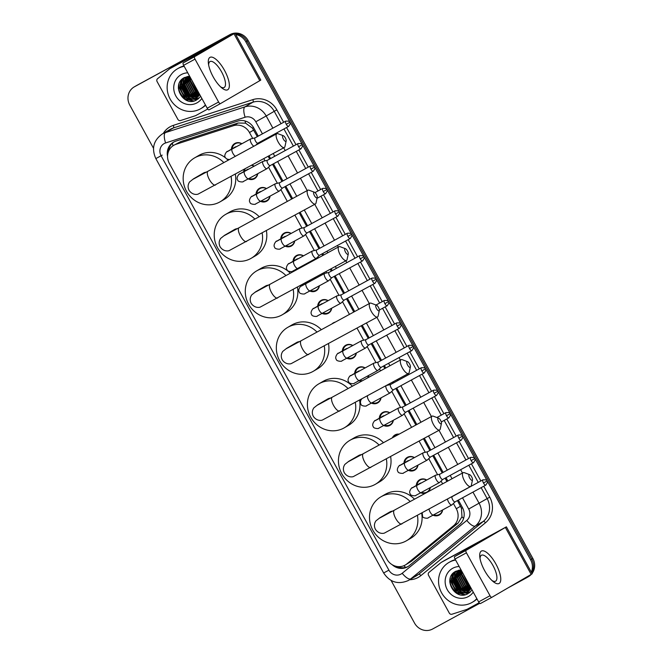 <?xml version="1.0" encoding="UTF-8"?>
<svg xmlns="http://www.w3.org/2000/svg" width="663" height="663" viewBox="0 0 663 663"><rect width="100%" height="100%" fill="white"/><g stroke="black" fill="none" stroke-linecap="round" stroke-linejoin="round"><path stroke-width="0.99" d="M442.635 509.963A7.392 6.912 59.8 0 1 439.378 514.985A7.392 6.912 59.8 0 1 439.221 515.068A7.392 6.912 59.8 0 1 433.063 515.184M416.306 485.465A7.392 6.912 59.8 0 1 419.621 479.788A7.392 6.912 59.8 0 1 419.778 479.705A7.392 6.912 59.8 0 1 426.74 480.029M430.312 487.545A7.392 6.912 59.8 0 1 428.182 491.731M403.982 463.039A7.392 6.912 59.8 0 1 407.297 457.371A7.392 6.912 59.8 0 1 407.455 457.288A7.392 6.912 59.8 0 1 414.408 457.611M417.988 465.128A7.392 6.912 59.8 0 1 414.731 470.142A7.392 6.912 59.8 0 1 414.574 470.233A7.392 6.912 59.8 0 1 408.408 470.349M392.322 437.853A7.392 6.912 59.8 0 1 394.966 434.953A7.392 6.912 59.8 0 1 395.123 434.87A7.392 6.912 59.8 0 1 399.167 434.124M379.335 418.204A7.392 6.912 59.8 0 1 382.642 412.535A7.392 6.912 59.8 0 1 382.8 412.444A7.392 6.912 59.8 0 1 389.761 412.767M393.333 420.292A7.392 6.912 59.8 0 1 390.076 425.306A7.392 6.912 59.8 0 1 389.919 425.397A7.392 6.912 59.8 0 1 383.761 425.513M381.01 397.875A7.392 6.912 59.8 0 1 377.753 402.889A7.392 6.912 59.8 0 1 377.595 402.98A7.392 6.912 59.8 0 1 371.437 403.096M354.68 373.368A7.392 6.912 59.8 0 1 357.995 367.7A7.392 6.912 59.8 0 1 358.153 367.609A7.392 6.912 59.8 0 1 365.114 367.932M368.686 375.449A7.392 6.912 59.8 0 1 368.015 377.686M342.357 350.951A7.392 6.912 59.8 0 1 345.672 345.282A7.392 6.912 59.8 0 1 345.829 345.191A7.392 6.912 59.8 0 1 352.791 345.514M356.363 353.031A7.392 6.912 59.8 0 1 353.106 358.053A7.392 6.912 59.8 0 1 352.948 358.144A7.392 6.912 59.8 0 1 346.782 358.252M332.014 323.892A7.392 6.912 59.8 0 1 333.348 322.864A7.392 6.912 59.8 0 1 333.506 322.773A7.392 6.912 59.8 0 1 335.254 322.127M317.71 306.107A7.392 6.912 59.8 0 1 321.016 300.438A7.392 6.912 59.8 0 1 321.182 300.356A7.392 6.912 59.8 0 1 328.135 300.679M331.715 308.196A7.392 6.912 59.8 0 1 328.458 313.218A7.392 6.912 59.8 0 1 328.301 313.301A7.392 6.912 59.8 0 1 322.135 313.417M314.809 277.731A7.392 6.912 59.8 0 1 315.812 278.261M319.392 285.778A7.392 6.912 59.8 0 1 316.127 290.792A7.392 6.912 59.8 0 1 315.969 290.883A7.392 6.912 59.8 0 1 309.812 290.999M293.054 261.272A7.392 6.912 59.8 0 1 296.369 255.603A7.392 6.912 59.8 0 1 296.527 255.52A7.392 6.912 59.8 0 1 303.488 255.843M307.06 263.36A7.392 6.912 59.8 0 1 306.919 264.147M280.731 238.854A7.392 6.912 59.8 0 1 284.046 233.185A7.392 6.912 59.8 0 1 284.203 233.094A7.392 6.912 59.8 0 1 291.165 233.417M294.737 240.942A7.392 6.912 59.8 0 1 291.48 245.956A7.392 6.912 59.8 0 1 291.322 246.048A7.392 6.912 59.8 0 1 285.165 246.164M256.084 194.019A7.392 6.912 59.8 0 1 259.399 188.35A7.392 6.912 59.8 0 1 259.556 188.259A7.392 6.912 59.8 0 1 266.518 188.582M270.09 196.099A7.392 6.912 59.8 0 1 266.833 201.121A7.392 6.912 59.8 0 1 266.675 201.212A7.392 6.912 59.8 0 1 260.509 201.32M251.857 165.203A7.392 6.912 59.8 0 1 254.186 166.164M257.766 173.681A7.392 6.912 59.8 0 1 254.509 178.703A7.392 6.912 59.8 0 1 254.352 178.795A7.392 6.912 59.8 0 1 248.186 178.902M231.437 149.183A7.392 6.912 59.8 0 1 234.743 143.515A7.392 6.912 59.8 0 1 234.901 143.423A7.392 6.912 59.8 0 1 241.862 143.747M257.327 136.628L252.454 128.133L245.583 123.169L238.083 123.02L180.742 141.584L173.781 145.305A13.857 12.962 -120.2 0 0 169.372 163.488L386.943 559.24A13.857 12.962 -120.2 0 0 405.292 565.009A13.857 12.962 -120.2 0 0 406.867 563.915L453.459 525.809A13.857 12.962 -120.2 0 0 456.293 508.728L453.401 503.474M252.719 138.443L249.47 132.525A13.857 12.962 -120.2 0 0 233.492 125.697L176.151 144.252A13.857 12.962 -120.2 0 0 174.079 145.139A13.857 12.962 -120.2 0 0 173.781 145.305M405.292 565.009L411.45 561.246L458.042 523.14L461.97 516.775L461.473 508.347L457.42 500.59M446.928 481.512L445.088 478.172M442.196 472.91L432.765 455.754M429.873 450.492L423.433 438.782M415.867 425.016L408.118 410.919M405.226 405.657L395.794 388.501M392.902 383.239L392.38 382.286M384.813 368.529L383.471 366.075M380.579 360.821L371.139 343.658M368.247 338.395L361.318 325.798M353.76 312.033L346.492 298.822M343.6 293.56L334.169 276.405M331.276 271.142L330.265 269.302M322.699 255.545L321.845 253.987M318.953 248.724L309.522 231.569M306.629 226.307L299.212 212.815M291.645 199.049L284.866 186.726M281.974 181.471L272.543 164.308M269.65 159.045L268.15 156.319M260.584 142.562L260.219 141.89M442.619 483.857L441.077 481.056M437.597 474.716L428.754 458.639M425.273 452.299L419.124 441.127M411.566 427.37L404.107 413.803M400.618 407.463L391.775 391.377M380.504 370.874L379.451 368.959M375.971 362.628L367.128 346.542M363.647 340.21L357.017 328.144M349.451 314.386L342.481 301.706M339 295.366L330.157 279.289M326.668 272.949L325.956 271.648M318.389 257.89L317.826 256.871M314.345 250.531L305.502 234.453M302.021 228.113L294.902 215.16M287.336 201.403L280.855 189.61M277.374 183.278L268.532 167.192M265.051 160.86L263.841 158.664M243.76 171.601A7.392 6.912 59.8 0 1 244.199 169.38M298.234 268.88A7.392 6.912 59.8 0 1 297.488 268.581M305.386 283.689A7.392 6.912 59.8 0 1 305.469 282.819M361.36 381.316A7.392 6.912 59.8 0 1 359.114 380.67M425.422 493.239A7.392 6.912 59.8 0 1 420.732 492.766M235.763 34.559A13.857 12.962 59.8 0 1 245.84 41.827L530.607 559.804L531.734 559.141A13.857 12.962 59.8 0 1 531.726 572.923A13.857 12.962 59.8 0 0 531.734 559.141L246.976 41.164L531.734 559.141L532.861 558.486A13.857 12.962 59.8 0 1 532.041 573.487M531.336 574.332A13.857 12.962 59.8 0 1 528.452 576.661L527.325 577.324A13.857 12.962 59.8 0 0 530.209 574.987A13.857 12.962 59.8 0 1 527.325 577.324A13.857 12.962 59.8 0 1 527.027 577.49M153.509 148.28L129.774 105.102A13.857 12.962 59.8 0 1 134.183 86.928A13.857 12.962 59.8 0 1 134.481 86.762L228.917 35.23A13.857 12.962 59.8 0 1 233.691 33.788A13.857 12.962 59.8 0 0 228.917 35.23L135.608 86.107L230.044 34.575A13.857 12.962 59.8 0 1 248.103 40.509L532.861 558.486M235.315 33.747A13.857 12.962 59.8 0 1 246.976 41.164A13.857 12.962 59.8 0 0 235.315 33.747M134.183 86.928L135.31 86.273A13.857 12.962 59.8 0 1 135.608 86.107A13.857 12.962 59.8 0 0 135.31 86.273L136.445 85.61A13.857 12.962 59.8 0 1 136.735 85.444L230.044 34.575M258.255 136.122L253.755 127.926A13.857 12.962 -120.2 0 0 237.777 121.097L175.836 141.144A13.857 12.962 -120.2 0 0 173.756 142.039A13.857 12.962 -120.2 0 0 173.466 142.205A13.857 12.962 -120.2 0 0 167.557 156.393M168.402 151.752A13.857 12.962 59.8 0 1 174.037 141.89M227.79 35.885A13.857 12.962 59.8 0 1 232.415 34.459M479.73 603.313L432.591 629.021A13.857 12.962 59.8 0 1 414.532 623.079L391.095 580.448M529.074 575.65A13.857 12.962 59.8 0 1 526.198 577.979A13.857 12.962 59.8 0 1 525.9 578.144L508.306 587.733M530.607 559.804A13.857 12.962 59.8 0 1 531.32 572.169M459.202 594.429A18.473 17.279 59.8 0 1 449.771 581.136M187.795 100.735A18.473 17.279 59.8 0 1 178.355 87.441M392.214 564.735A13.857 12.962 -120.2 0 0 407.646 566.774A13.857 12.962 -120.2 0 0 409.22 565.68L459.558 524.508A13.857 12.962 -120.2 0 0 462.384 507.427L458.348 500.084M447.856 481.006L446.025 477.667M443.133 472.404L433.701 455.249M430.809 449.986L424.361 438.268M416.803 424.511L409.046 410.405M406.154 405.151L396.723 387.988M393.83 382.733L393.308 381.78M385.742 368.023L384.399 365.57M381.507 360.307L372.076 343.152M369.183 337.89L362.255 325.284M354.688 311.527L347.42 298.317M344.528 293.054L335.097 275.899M332.204 270.637L331.193 268.797M323.627 255.04L322.773 253.481M319.881 248.219L310.45 231.055M307.557 225.801L300.14 212.301M292.574 198.544L285.803 186.22M282.91 180.958L273.471 163.802M270.587 158.54L269.079 155.813M261.52 142.056L261.147 141.385M408.201 566.426A13.857 12.962 59.8 0 1 396.897 566.484M213.188 76.858A18.473 6.531 -118.6 0 1 208.389 63.35A18.473 6.531 -118.6 0 1 213.121 57.507A18.473 6.531 -118.6 0 1 224.467 70.286A18.473 6.531 -118.6 0 1 229.257 86.977A18.473 6.531 -118.6 0 1 221.765 87.881A18.473 6.531 -118.6 0 1 213.188 76.858M220.506 86.77A14.777 5.221 61.4 0 0 224.152 87.499A14.777 5.221 61.4 0 0 221.591 71.902A14.777 5.221 61.4 0 0 210.005 61.551A14.777 5.221 61.4 0 0 208.646 65.015M207.751 109.03L195.734 115.586A2.312 2.163 -120.2 0 1 195.386 115.735L180.56 120.533A2.312 2.163 -120.2 0 1 177.891 119.398L157.09 81.557A2.312 2.163 -120.2 0 1 157.562 78.706L169.612 68.853A2.312 2.163 -120.2 0 1 169.927 68.645L222.843 39.821L183.228 62.894L194.607 56.687A2.312 0.812 61.4 0 0 195.013 59.123L183.634 65.33A2.312 0.812 -118.6 0 1 183.228 62.894M174.062 66.234A2.312 2.163 59.8 0 1 174.162 66.176L234.984 33.15L194.607 56.687M234.984 33.15L260.791 80.09L220.414 103.627A2.312 0.812 61.4 0 0 220.414 103.627L209.036 109.834A2.312 0.812 -118.6 0 1 209.027 109.843A2.312 0.812 -118.6 0 1 207.221 108.218L183.634 65.33M207.221 108.218L218.599 102.019L195.013 59.123M218.599 102.019A2.312 0.812 61.4 0 0 220.406 103.635L209.027 109.843M205.414 104.936A23.089 21.597 59.8 0 1 200.74 108.682A23.089 21.597 59.8 0 1 200.243 108.956A23.089 21.597 59.8 0 1 170.308 99.326A23.089 21.597 59.8 0 1 177.51 68.77A23.089 21.597 59.8 0 1 177.999 68.488A23.089 21.597 59.8 0 1 184.19 66.325M177.51 68.77L178.637 68.115A23.089 21.597 59.8 0 1 179.126 67.833A23.089 21.597 59.8 0 1 183.982 65.952M189.701 76.353L184.612 77.472C170.316 84.06 183.477 107.737 196.43 100.038L200.715 96.384M201.842 98.431A16.161 15.116 59.8 0 1 196.911 102.889A16.161 15.116 59.8 0 1 175.844 95.961A16.161 15.116 59.8 0 1 181.339 74.563A16.161 15.116 59.8 0 1 187.762 72.822M197.342 97.279L197.881 96.989M187.77 76.469L186.162 77.09C173.358 83.281 184.927 104.887 196.579 97.734L196.646 97.701M185.814 77.298C173.002 83.488 184.571 105.094 196.231 97.942L199.762 94.652M197.325 97.246L187.231 96.201L181.911 85.941L186.634 76.85M186.278 77.057L181.554 86.149L186.883 96.4L197.16 97.37M187.223 76.651L183.319 85.121L188.648 95.373L197.972 96.732M187.032 76.726L182.963 85.328L188.292 95.58L197.814 96.864M187.977 76.444L184.728 84.3L190.057 94.552L198.577 96.152M187.811 76.469L184.38 84.508L189.701 94.759L198.428 96.301M188.706 76.369L186.137 83.48L191.466 93.732L199.14 95.505M188.516 76.386L185.789 83.687L191.118 93.939L199.008 95.671M189.519 76.344L187.554 82.66L192.875 92.911L199.671 94.792M189.303 76.344L187.198 82.867L192.527 93.118L199.546 94.975M190.066 77.024L188.963 81.839L194.292 92.091L199.372 93.947M189.933 76.784L188.607 82.046L193.936 92.298L199.505 94.187M190.737 78.242L190.372 81.019L195.701 91.27L198.693 92.704M190.546 77.886L190.024 81.226L195.345 91.477L198.883 93.06M191.781 80.148L197.632 90.781M191.466 79.568L196.754 90.657L197.947 91.353M193.231 82.776L196.182 88.146M205.58 105.243A23.089 21.597 59.8 0 1 201.867 108.028L200.74 108.682M184.339 77.612L183.842 78.69M183.759 78.889L183.344 80.099M183.154 80.845L183.021 86.654M188.11 95.455L192.95 98.091M193.637 98.281L194.74 98.505M194.922 98.53L198.784 98.48M182.864 78.557L181.935 80.919M181.745 81.665L181.612 87.475M186.693 96.276L191.541 98.911M192.22 99.102L197.823 99.218M181.016 80.331L179.971 85.56L180.203 88.295M178.596 85.428L178.554 86.381L185.085 98.828L193.107 101.108M190.24 77.331L190.024 79.709L196.555 92.157L199.132 93.516M184.513 77.521L184.049 78.507M183.982 78.673L183.61 79.709M183.427 80.339L182.963 83.82L189.494 96.259L193.497 98.099M194.077 98.24L195.013 98.414M195.162 98.439L198.883 98.389M183.071 78.408L182.201 80.53M182.018 81.159L181.554 84.64L188.085 97.08L192.088 98.92M192.668 99.06L197.955 99.127M181.281 80.024L180.145 85.461L186.676 97.9L196.671 99.922M178.894 84.284L178.737 86.281L185.267 98.721L193.861 100.958M283.374 139.114A3.232 1.144 61.4 0 0 286.176 140.962A3.232 1.144 61.4 0 0 285.347 137.962A3.232 1.144 61.4 0 0 283.308 135.708A3.232 1.144 61.4 0 0 283.374 139.114M286.176 140.962L284.966 146.49A7.848 2.776 -118.6 0 1 284.328 147.501A7.848 2.776 -118.6 0 1 278.17 142.006A7.848 2.776 -118.6 0 1 276.811 133.719A7.848 2.776 -118.6 0 1 278.004 133.727L283.308 135.708M206.301 172.156A7.848 7.343 -120.2 0 0 203.558 172.977A7.848 7.343 -120.2 0 0 203.392 173.068A7.848 7.343 -120.2 0 0 203.226 173.167M231.089 176.524A25.401 23.76 59.8 0 1 220.124 201.809A25.401 23.76 59.8 0 1 219.577 202.107A25.401 23.76 59.8 0 1 186.643 191.516A25.401 23.76 59.8 0 1 194.566 157.902A25.401 23.76 59.8 0 1 195.104 157.595A25.401 23.76 59.8 0 1 223.837 162.592M194.566 157.902L198.801 155.44A25.401 23.76 59.8 0 1 199.339 155.134A25.401 23.76 59.8 0 1 225.511 157.827M227.127 159.211A25.401 23.76 59.8 0 1 228.171 160.231M235.348 174.203A25.401 23.76 59.8 0 1 224.351 199.339L220.124 201.809M314.428 195.61A3.232 1.144 61.4 0 0 317.229 197.45A3.232 1.144 61.4 0 0 316.408 194.458A3.232 1.144 61.4 0 0 314.361 192.195A3.232 1.144 61.4 0 0 314.428 195.61M317.229 197.45L316.027 202.977A7.848 2.776 -118.6 0 1 315.381 203.989A7.848 2.776 -118.6 0 1 309.223 198.494A7.848 2.776 -118.6 0 1 307.864 190.206A7.848 2.776 -118.6 0 1 309.066 190.215L314.361 192.195M237.362 228.644A7.848 7.343 -120.2 0 0 234.619 229.464A7.848 7.343 -120.2 0 0 234.453 229.564A7.848 7.343 -120.2 0 0 234.288 229.663M262.142 233.02A25.401 23.76 59.8 0 1 251.178 258.297A25.401 23.76 59.8 0 1 250.639 258.603A25.401 23.76 59.8 0 1 217.696 248.012A25.401 23.76 59.8 0 1 225.619 214.398A25.401 23.76 59.8 0 1 226.166 214.091A25.401 23.76 59.8 0 1 254.899 219.088M225.619 214.398L229.854 211.928A25.401 23.76 59.8 0 1 230.392 211.63A25.401 23.76 59.8 0 1 259.225 216.726M266.402 230.699A25.401 23.76 59.8 0 1 255.412 255.835L251.178 258.297M345.489 252.097A3.232 1.144 61.4 0 0 348.282 253.946A3.232 1.144 61.4 0 0 347.462 250.946A3.232 1.144 61.4 0 0 345.423 248.691A3.232 1.144 61.4 0 0 345.489 252.097M348.282 253.946L347.081 259.473A7.848 2.776 -118.6 0 1 346.442 260.484A7.848 2.776 -118.6 0 1 340.285 254.99A7.848 2.776 -118.6 0 1 338.926 246.702A7.848 2.776 -118.6 0 1 340.119 246.711L345.423 248.691M268.416 285.14A7.848 7.343 -120.2 0 0 265.672 285.96A7.848 7.343 -120.2 0 0 265.507 286.051A7.848 7.343 -120.2 0 0 265.341 286.151M293.203 289.507A25.401 23.76 59.8 0 1 282.231 314.792A25.401 23.76 59.8 0 1 281.692 315.099A25.401 23.76 59.8 0 1 248.758 304.499A25.401 23.76 59.8 0 1 256.68 270.885A25.401 23.76 59.8 0 1 257.219 270.579A25.401 23.76 59.8 0 1 285.952 275.576M256.68 270.885L260.907 268.424A25.401 23.76 59.8 0 1 261.454 268.117A25.401 23.76 59.8 0 1 290.286 273.214M297.455 287.187A25.401 23.76 59.8 0 1 286.466 312.323L282.231 314.792M376.543 308.593A3.232 1.144 61.4 0 0 379.344 310.433A3.232 1.144 61.4 0 0 378.515 307.441A3.232 1.144 61.4 0 0 376.476 305.179A3.232 1.144 61.4 0 0 376.543 308.593M379.344 310.433L378.134 315.961A7.848 2.776 -118.6 0 1 377.496 316.98A7.848 2.776 -118.6 0 1 371.338 311.477A7.848 2.776 -118.6 0 1 369.979 303.19A7.848 2.776 -118.6 0 1 371.181 303.198L376.476 305.179M299.477 341.627A7.848 7.343 -120.2 0 0 296.734 342.448A7.848 7.343 -120.2 0 0 296.56 342.547A7.848 7.343 -120.2 0 0 296.402 342.647M324.257 346.003A25.401 23.76 59.8 0 1 313.292 371.28A25.401 23.76 59.8 0 1 312.745 371.587A25.401 23.76 59.8 0 1 279.811 360.995A25.401 23.76 59.8 0 1 287.734 327.381A25.401 23.76 59.8 0 1 288.281 327.074A25.401 23.76 59.8 0 1 317.005 332.072M287.734 327.381L291.969 324.911A25.401 23.76 59.8 0 1 292.507 324.613A25.401 23.76 59.8 0 1 321.34 329.71M328.516 343.683A25.401 23.76 59.8 0 1 317.527 368.819L313.292 371.28M407.596 365.081A3.232 1.144 61.4 0 0 410.397 366.929A3.232 1.144 61.4 0 0 409.577 363.929A3.232 1.144 61.4 0 0 407.53 361.675A3.232 1.144 61.4 0 0 407.596 365.081M410.397 366.929L409.195 372.457A7.848 2.776 -118.6 0 1 408.549 373.468A7.848 2.776 -118.6 0 1 402.4 367.973A7.848 2.776 -118.6 0 1 401.032 359.686A7.848 2.776 -118.6 0 1 402.234 359.694L407.53 361.675M330.53 398.123A7.848 7.343 -120.2 0 0 327.787 398.944A7.848 7.343 -120.2 0 0 327.621 399.035A7.848 7.343 -120.2 0 0 327.456 399.134M355.31 402.499A25.401 23.76 59.8 0 1 344.346 427.776A25.401 23.76 59.8 0 1 343.807 428.083A25.401 23.76 59.8 0 1 310.872 417.483A25.401 23.76 59.8 0 1 318.795 383.869A25.401 23.76 59.8 0 1 319.334 383.562A25.401 23.76 59.8 0 1 348.067 388.559M318.795 383.869L323.022 381.407A25.401 23.76 59.8 0 1 323.569 381.101A25.401 23.76 59.8 0 1 352.401 386.197M359.57 400.17A25.401 23.76 59.8 0 1 348.581 425.306L344.346 427.776M438.657 421.577A3.232 1.144 61.4 0 0 441.459 423.425A3.232 1.144 61.4 0 0 440.63 420.425A3.232 1.144 61.4 0 0 438.591 418.162A3.232 1.144 61.4 0 0 438.657 421.577M441.459 423.425L440.249 428.944A7.848 2.776 -118.6 0 1 439.61 429.964A7.848 2.776 -118.6 0 1 433.453 424.461A7.848 2.776 -118.6 0 1 432.094 416.173A7.848 2.776 -118.6 0 1 433.295 416.182L438.591 418.162M361.592 454.611A7.848 7.343 -120.2 0 0 358.84 455.431A7.848 7.343 -120.2 0 0 358.675 455.531A7.848 7.343 -120.2 0 0 358.509 455.63M386.372 458.987A25.401 23.76 59.8 0 1 375.407 484.263A25.401 23.76 59.8 0 1 374.86 484.57A25.401 23.76 59.8 0 1 341.926 473.979A25.401 23.76 59.8 0 1 349.849 440.365A25.401 23.76 59.8 0 1 350.387 440.058A25.401 23.76 59.8 0 1 379.12 445.055M349.849 440.365L354.083 437.903A25.401 23.76 59.8 0 1 354.622 437.597A25.401 23.76 59.8 0 1 383.454 442.693M390.631 456.666A25.401 23.76 59.8 0 1 379.634 481.802L375.407 484.263M469.711 478.064A3.232 1.144 61.4 0 0 472.512 479.913A3.232 1.144 61.4 0 0 471.691 476.921A3.232 1.144 61.4 0 0 469.644 474.658A3.232 1.144 61.4 0 0 469.711 478.064M472.512 479.913L471.31 485.44A7.848 2.776 -118.6 0 1 470.664 486.451A7.848 2.776 -118.6 0 1 464.506 480.957A7.848 2.776 -118.6 0 1 463.147 472.669A7.848 2.776 -118.6 0 1 464.349 472.678L469.644 474.658M392.645 511.107A7.848 7.343 -120.2 0 0 389.902 511.927A7.848 7.343 -120.2 0 0 389.736 512.018A7.848 7.343 -120.2 0 0 389.571 512.118M417.425 515.482A25.401 23.76 59.8 0 1 406.46 540.759A25.401 23.76 59.8 0 1 405.922 541.066A25.401 23.76 59.8 0 1 372.987 530.475A25.401 23.76 59.8 0 1 380.902 496.852A25.401 23.76 59.8 0 1 381.449 496.546A25.401 23.76 59.8 0 1 410.182 501.543M380.902 496.852L385.137 494.391A25.401 23.76 59.8 0 1 385.684 494.084A25.401 23.76 59.8 0 1 414.508 499.189M421.685 513.154A25.401 23.76 59.8 0 1 410.695 538.298L406.46 540.759M241.713 143.83A6.928 6.481 -120.2 0 0 235.406 143.664A6.928 6.481 -120.2 0 0 235.257 143.747A6.928 6.481 -120.2 0 0 232.174 148.752M236.558 146.639A4.16 3.887 -120.2 0 0 234.876 147.178M250.937 138.89A4.16 1.467 61.4 0 0 250.771 138.907A4.16 1.467 61.4 0 0 250.647 138.957A4.16 1.467 61.4 0 0 250.631 138.965A4.16 1.467 61.4 0 0 251.36 143.349A4.16 1.467 61.4 0 0 253.888 146.208M255.081 137.871A3 1.061 61.4 0 0 254.99 137.904A3 1.061 61.4 0 0 254.982 137.912A3 1.061 61.4 0 0 255.512 141.078A3 1.061 61.4 0 0 257.866 143.175A3 1.061 61.4 0 0 257.948 143.117M257.866 143.175A3 1.061 61.4 0 0 257.874 143.175L288.629 126.401C290.419 123.865 290.817 122.506 289.822 122.323L286.275 124.304A3 1.061 61.4 0 0 288.629 126.401M484.595 570.553A18.473 6.531 -118.6 0 1 479.805 557.053A18.473 6.531 -118.6 0 1 484.537 551.202A18.473 6.531 -118.6 0 1 495.883 563.989A18.473 6.531 -118.6 0 1 500.673 580.672A18.473 6.531 -118.6 0 1 493.181 581.584A18.473 6.531 -118.6 0 1 484.595 570.553M491.921 580.465A14.777 5.221 61.4 0 0 495.559 581.202A14.777 5.221 61.4 0 0 493.007 565.597A14.777 5.221 61.4 0 0 481.413 555.254A14.777 5.221 61.4 0 0 480.062 558.71M479.167 602.733L467.15 609.28A2.312 2.163 -120.2 0 1 466.802 609.43L451.967 614.228A2.312 2.163 -120.2 0 1 449.307 613.093L428.505 575.252A2.312 2.163 -120.2 0 1 428.978 572.409L441.028 562.547A2.312 2.163 -120.2 0 1 441.343 562.34L494.258 533.524L454.644 556.588L466.023 550.389A2.312 0.812 61.4 0 0 466.429 552.818L455.05 559.025A2.312 0.812 -118.6 0 1 454.644 556.588M445.478 559.937A2.312 2.163 59.8 0 1 445.569 559.879L506.399 526.845L466.023 550.389M506.399 526.845L532.207 573.793L491.83 597.33A2.312 0.812 61.4 0 0 491.83 597.33L480.451 603.529A2.312 0.812 -118.6 0 1 480.443 603.537A2.312 0.812 -118.6 0 1 478.636 601.921L455.05 559.025M478.636 601.921L490.015 595.714L466.429 552.818M490.015 595.714A2.312 0.812 61.4 0 0 491.822 597.33L480.443 603.537M476.83 598.631A23.089 21.597 59.8 0 1 472.155 602.377A23.089 21.597 59.8 0 1 471.658 602.659A23.089 21.597 59.8 0 1 441.715 593.029A23.089 21.597 59.8 0 1 448.917 562.464A23.089 21.597 59.8 0 1 449.415 562.191A23.089 21.597 59.8 0 1 455.597 560.02M448.917 562.464L450.044 561.81A23.089 21.597 59.8 0 1 450.542 561.528A23.089 21.597 59.8 0 1 455.39 559.647M461.108 570.047L456.028 571.166C441.724 577.755 454.893 601.432 467.846 593.741L472.122 590.078M473.249 592.134A16.161 15.116 59.8 0 1 468.318 596.584A16.161 15.116 59.8 0 1 447.26 589.664A16.161 15.116 59.8 0 1 452.746 568.257A16.161 15.116 59.8 0 1 459.177 566.525M468.758 590.973L469.296 590.683M459.177 570.172L457.578 570.793C444.765 576.976 456.335 598.59 467.995 591.437L468.061 591.396M457.221 570.992C444.417 577.183 455.987 598.788 467.639 591.636L471.169 588.346M457.876 570.669L453.318 579.644L458.647 589.896L468.741 590.948M458.365 570.329L457.86 570.644M457.694 570.752L452.97 579.843L458.299 590.103L468.567 591.065M458.639 570.354L454.735 578.824L460.056 589.075L469.379 590.426M458.448 570.429L454.379 579.023L459.708 589.283L469.222 590.567M459.384 570.139L456.144 578.003L461.473 588.255L469.984 589.846M459.219 570.163L455.788 578.202L461.116 588.462L469.843 590.004M460.114 570.072L457.553 577.175L462.882 587.435L470.556 589.2M459.923 570.081L457.197 577.382L462.525 587.633L470.415 589.374M460.926 570.047L458.962 576.354L464.291 586.614L471.086 588.487M460.719 570.047L458.614 576.561L463.934 586.813L470.954 588.669M461.481 570.719L460.371 575.534L465.699 585.794L470.788 587.642M461.349 570.478L460.023 575.741L465.351 585.993L470.921 587.882M462.152 571.937L461.788 574.713L467.108 584.965L470.1 586.399M461.954 571.589L461.431 574.92L466.76 585.172L470.299 586.763M463.197 573.843L469.048 584.476M462.882 573.271L468.169 584.352L469.363 585.056M464.639 576.47L467.597 581.849M476.995 598.946A23.089 21.597 59.8 0 1 473.283 601.722L472.155 602.377M455.754 571.307L455.257 572.384M455.174 572.592L454.76 573.793M454.561 574.539L454.437 580.349M459.517 589.15L464.365 591.794M465.045 591.976L466.155 592.2M466.338 592.233L470.191 592.183M454.279 572.252L453.351 574.614M453.152 575.36L453.028 581.169M458.108 589.971L462.956 592.614M463.636 592.797L469.238 592.913M452.431 574.025L451.379 579.263L451.611 581.99M450.011 579.122L449.97 580.084L456.5 592.523L464.514 594.802M461.655 571.034L461.431 573.412L467.962 585.852L470.548 587.211M455.92 571.216L455.464 572.202M455.39 572.376L455.025 573.404M454.843 574.034L454.379 577.514L460.909 589.962L464.912 591.794M465.484 591.943L466.429 592.117M466.578 592.134L470.299 592.092M454.478 572.103L453.616 574.224M453.434 574.854L452.97 578.335L459.5 590.783L463.503 592.614M464.075 592.763L469.371 592.821M452.696 573.719L451.561 579.155L458.092 591.603L468.086 593.617M450.301 577.979L450.144 579.976L456.674 592.424L465.277 594.661M245.111 168.883A6.928 6.481 -120.2 0 0 244.498 171.17M248.973 178.48A6.928 6.481 -120.2 0 0 254.41 178.223A6.928 6.481 -120.2 0 0 254.559 178.14A6.928 6.481 -120.2 0 0 257.551 173.797M248.89 169.057A4.16 3.887 -120.2 0 0 247.2 169.595M263.261 161.308A4.16 1.467 61.4 0 0 263.103 161.324A4.16 1.467 61.4 0 0 262.971 161.374A4.16 1.467 61.4 0 0 262.954 161.382A4.16 1.467 61.4 0 0 263.692 165.767A4.16 1.467 61.4 0 0 266.949 168.675A4.16 1.467 61.4 0 0 266.957 168.667A4.16 1.467 61.4 0 0 267.065 168.593A4.16 1.467 61.4 0 0 267.148 168.493M267.413 160.289A3 1.061 61.4 0 0 267.313 160.322A3 1.061 61.4 0 0 267.835 163.496A3 1.061 61.4 0 0 270.189 165.593A3 1.061 61.4 0 0 270.197 165.593A3 1.061 61.4 0 0 270.272 165.535M267.313 160.322A3 1.061 61.4 0 0 267.305 160.33L298.077 143.556A3 1.061 61.4 0 0 298.599 146.722A3 1.061 61.4 0 0 300.952 148.827L270.189 165.593M254.037 166.247A6.928 6.481 -120.2 0 0 251.517 165.385M266.36 188.665A6.928 6.481 -120.2 0 0 260.062 188.499A6.928 6.481 -120.2 0 0 259.913 188.582A6.928 6.481 -120.2 0 0 256.821 193.588M261.297 200.897A6.928 6.481 -120.2 0 0 266.733 200.64A6.928 6.481 -120.2 0 0 266.882 200.558A6.928 6.481 -120.2 0 0 269.874 196.215M261.214 191.474A4.16 3.887 -120.2 0 0 259.523 192.013M275.584 183.734A4.16 1.467 61.4 0 0 275.427 183.75A4.16 1.467 61.4 0 0 275.294 183.8A4.16 1.467 61.4 0 0 275.278 183.8A4.16 1.467 61.4 0 0 276.015 188.184A4.16 1.467 61.4 0 0 279.272 191.093A4.16 1.467 61.4 0 0 279.289 191.085A4.16 1.467 61.4 0 0 279.388 191.01A4.16 1.467 61.4 0 0 279.471 190.911M279.736 182.706A3 1.061 61.4 0 0 279.637 182.739A3 1.061 61.4 0 0 280.159 185.913A3 1.061 61.4 0 0 282.513 188.01A3 1.061 61.4 0 0 282.595 187.952M279.637 182.739A3 1.061 61.4 0 0 279.629 182.748L310.4 165.974A3 1.061 61.4 0 0 310.922 169.14A3 1.061 61.4 0 0 313.276 171.245L282.513 188.01A3 1.061 61.4 0 0 282.521 188.01M291.007 233.509A6.928 6.481 -120.2 0 0 284.709 233.335A6.928 6.481 -120.2 0 0 284.56 233.417A6.928 6.481 -120.2 0 0 281.477 238.423M285.944 245.733A6.928 6.481 -120.2 0 0 291.38 245.476A6.928 6.481 -120.2 0 0 291.529 245.393A6.928 6.481 -120.2 0 0 294.529 241.059M285.861 236.31A4.16 3.887 -120.2 0 0 284.17 236.857M300.24 228.569A4.16 1.467 61.4 0 0 300.074 228.586A4.16 1.467 61.4 0 0 299.941 228.636A4.16 1.467 61.4 0 0 300.662 233.02A4.16 1.467 61.4 0 0 303.919 235.929A4.16 1.467 61.4 0 0 303.936 235.929A4.16 1.467 61.4 0 0 304.035 235.854A4.16 1.467 61.4 0 0 304.118 235.746M304.383 227.542A3 1.061 61.4 0 0 304.292 227.583A3 1.061 61.4 0 0 304.806 230.749A3 1.061 61.4 0 0 307.16 232.854A3 1.061 61.4 0 0 307.242 232.788M299.941 228.636A4.16 1.467 61.4 0 0 299.933 228.644L281.51 238.688A4.16 1.467 61.4 0 0 282.231 243.072A4.16 1.467 61.4 0 0 282.355 243.304A4.16 1.467 61.4 0 0 285.488 245.981L303.919 235.929M304.292 227.583A3 1.061 61.4 0 0 304.284 227.583L335.047 210.809A3 1.061 61.4 0 0 335.569 213.975A3 1.061 61.4 0 0 337.923 216.08L307.16 232.854A3 1.061 61.4 0 0 307.168 232.846M303.331 255.926A6.928 6.481 -120.2 0 0 297.032 255.761A6.928 6.481 -120.2 0 0 296.883 255.843A6.928 6.481 -120.2 0 0 293.8 260.841M298.267 268.15A6.928 6.481 -120.2 0 0 299.079 268.424M298.184 258.727A4.16 3.887 -120.2 0 0 296.502 259.274M312.563 250.987A4.16 1.467 61.4 0 0 312.397 251.004A4.16 1.467 61.4 0 0 312.265 251.053A4.16 1.467 61.4 0 0 312.986 255.437A4.16 1.467 61.4 0 0 316.251 258.355A4.16 1.467 61.4 0 0 316.359 258.272A4.16 1.467 61.4 0 0 316.442 258.172M316.251 258.355A4.16 1.467 61.4 0 0 316.259 258.346L292.598 271.192C292.831 272.054 286.93 271.581 287.046 269.783C284.8 267.239 289.317 262.399 288.969 263.659A4.16 3.887 -120.2 0 1 289.723 263.327M316.707 249.959A3 1.061 61.4 0 0 316.616 250.001A3 1.061 61.4 0 0 317.138 253.167A3 1.061 61.4 0 0 319.491 255.272A3 1.061 61.4 0 0 319.566 255.214M312.265 251.053A4.16 1.467 61.4 0 0 312.256 251.062L293.833 261.106A4.16 1.467 61.4 0 0 294.554 265.49A4.16 1.467 61.4 0 0 294.679 265.722A4.16 1.467 61.4 0 0 297.811 268.399M316.616 250.001A3 1.061 61.4 0 0 316.607 250.001L347.379 233.227A3 1.061 61.4 0 0 347.893 236.393A3 1.061 61.4 0 0 350.246 238.498L319.491 255.272A3 1.061 61.4 0 0 319.5 255.263M306.646 264.297A6.928 6.481 -120.2 0 0 306.853 263.476M306.256 282.397A6.928 6.481 -120.2 0 0 306.124 283.258M310.599 290.568A6.928 6.481 -120.2 0 0 316.036 290.319A6.928 6.481 -120.2 0 0 316.176 290.228A6.928 6.481 -120.2 0 0 319.176 285.894M310.508 281.153A4.16 3.887 -120.2 0 0 308.825 281.692M324.887 273.405A4.16 1.467 61.4 0 0 324.721 273.421A4.16 1.467 61.4 0 0 324.597 273.471A4.16 1.467 61.4 0 0 325.309 277.863A4.16 1.467 61.4 0 0 328.575 280.772A4.16 1.467 61.4 0 0 328.583 280.764A4.16 1.467 61.4 0 0 328.682 280.689A4.16 1.467 61.4 0 0 328.773 280.59M329.03 272.385A3 1.061 61.4 0 0 328.939 272.418A3 1.061 61.4 0 0 329.461 275.584A3 1.061 61.4 0 0 331.815 277.689A3 1.061 61.4 0 0 331.898 277.631M324.597 273.471A4.16 1.467 61.4 0 0 324.58 273.479L306.157 283.524A4.16 1.467 61.4 0 0 306.878 287.908A4.16 1.467 61.4 0 0 307.01 288.14A4.16 1.467 61.4 0 0 310.135 290.817L328.575 280.772M328.939 272.418A3 1.061 61.4 0 0 328.931 272.427L359.702 255.645A3 1.061 61.4 0 0 360.224 258.819A3 1.061 61.4 0 0 362.578 260.915L331.815 277.689A3 1.061 61.4 0 0 331.823 277.681M315.654 278.344A6.928 6.481 -120.2 0 0 314.602 277.847M327.986 300.762A6.928 6.481 -120.2 0 0 321.679 300.596A6.928 6.481 -120.2 0 0 321.538 300.679A6.928 6.481 -120.2 0 0 318.447 305.676M322.922 312.986A6.928 6.481 -120.2 0 0 328.359 312.737A6.928 6.481 -120.2 0 0 328.508 312.654A6.928 6.481 -120.2 0 0 331.5 308.312M322.831 303.571A4.16 3.887 -120.2 0 0 321.149 304.11M337.21 295.822A4.16 1.467 61.4 0 0 337.044 295.839A4.16 1.467 61.4 0 0 336.92 295.889A4.16 1.467 61.4 0 0 336.903 295.897A4.16 1.467 61.4 0 0 337.641 300.281A4.16 1.467 61.4 0 0 340.898 303.19A4.16 1.467 61.4 0 0 341.006 303.107A4.16 1.467 61.4 0 0 341.097 303.008M340.898 303.19A4.16 1.467 61.4 0 0 340.906 303.182L317.245 316.027C317.486 316.889 311.577 316.417 311.693 314.627C309.447 312.074 313.972 307.234 313.616 308.494A4.16 3.887 -120.2 0 1 314.37 308.162M341.354 294.803A3 1.061 61.4 0 0 341.263 294.836A3 1.061 61.4 0 0 341.254 294.844A3 1.061 61.4 0 0 341.785 298.002A3 1.061 61.4 0 0 344.138 300.107A3 1.061 61.4 0 0 344.221 300.049M344.138 300.107A3 1.061 61.4 0 0 344.147 300.099L374.902 283.333C376.692 280.797 377.09 279.43 376.095 279.256L372.548 281.236A3 1.061 61.4 0 0 374.902 283.333M352.633 345.597A6.928 6.481 -120.2 0 0 346.335 345.431A6.928 6.481 -120.2 0 0 346.185 345.514A6.928 6.481 -120.2 0 0 343.094 350.52M347.569 357.829A6.928 6.481 -120.2 0 0 353.006 357.572A6.928 6.481 -120.2 0 0 353.155 357.49A6.928 6.481 -120.2 0 0 356.155 353.147M347.487 348.406A4.16 3.887 -120.2 0 0 345.796 348.945M361.857 340.658A4.16 1.467 61.4 0 0 361.7 340.674A4.16 1.467 61.4 0 0 361.567 340.724A4.16 1.467 61.4 0 0 361.559 340.732A4.16 1.467 61.4 0 0 362.288 345.116A4.16 1.467 61.4 0 0 365.545 348.025A4.16 1.467 61.4 0 0 365.661 347.942A4.16 1.467 61.4 0 0 365.744 347.843M365.545 348.025A4.16 1.467 61.4 0 0 365.562 348.017L341.901 360.871C342.133 361.733 336.224 361.26 336.34 359.462C334.102 356.918 338.619 352.07 338.271 353.329A4.16 3.887 -120.2 0 1 339.017 352.998M366.009 339.638A3 1.061 61.4 0 0 365.91 339.671A3 1.061 61.4 0 0 366.432 342.846A3 1.061 61.4 0 0 368.785 344.942A3 1.061 61.4 0 0 368.868 344.884M365.91 339.671A3 1.061 61.4 0 0 365.901 339.68L396.673 322.906A3 1.061 61.4 0 0 397.195 326.072A3 1.061 61.4 0 0 399.549 328.177L368.785 344.942A3 1.061 61.4 0 0 368.794 344.942M364.957 368.015A6.928 6.481 -120.2 0 0 358.658 367.849A6.928 6.481 -120.2 0 0 358.509 367.932A6.928 6.481 -120.2 0 0 355.426 372.938M359.893 380.247A6.928 6.481 -120.2 0 0 362.421 380.736M359.81 370.824A4.16 3.887 -120.2 0 0 358.119 371.363M374.181 363.084A4.16 1.467 61.4 0 0 374.023 363.1A4.16 1.467 61.4 0 0 373.891 363.15A4.16 1.467 61.4 0 0 374.612 367.534A4.16 1.467 61.4 0 0 377.869 370.443A4.16 1.467 61.4 0 0 377.985 370.36A4.16 1.467 61.4 0 0 378.067 370.261M377.869 370.443A4.16 1.467 61.4 0 0 377.885 370.435L354.224 383.289C354.456 384.15 348.547 383.678 348.663 381.88C346.426 379.335 350.942 374.496 350.594 375.747A4.16 3.887 -120.2 0 1 351.34 375.415M378.333 362.056A3 1.061 61.4 0 0 378.241 362.089A3 1.061 61.4 0 0 378.755 365.263A3 1.061 61.4 0 0 381.109 367.36A3 1.061 61.4 0 0 381.192 367.302M373.891 363.15A4.16 1.467 61.4 0 0 373.882 363.15L355.459 373.194A4.16 1.467 61.4 0 0 356.18 377.587A4.16 1.467 61.4 0 0 356.304 377.811A4.16 1.467 61.4 0 0 359.437 380.496M378.241 362.089A3 1.061 61.4 0 0 378.225 362.097L408.996 345.324A3 1.061 61.4 0 0 409.519 348.489A3 1.061 61.4 0 0 411.872 350.594L381.109 367.36A3 1.061 61.4 0 0 381.117 367.36M367.534 377.951A6.928 6.481 -120.2 0 0 368.479 375.565M372.216 402.665A6.928 6.481 -120.2 0 0 377.653 402.408A6.928 6.481 -120.2 0 0 377.802 402.325A6.928 6.481 -120.2 0 0 380.802 397.982M386.015 385.758A4.16 1.467 61.4 0 0 386.935 389.952A4.16 1.467 61.4 0 0 390.192 392.861A4.16 1.467 61.4 0 0 390.209 392.861A4.16 1.467 61.4 0 0 390.308 392.778A4.16 1.467 61.4 0 0 390.391 392.678M390.656 384.474A3 1.061 61.4 0 0 390.565 384.515A3 1.061 61.4 0 0 391.079 387.681A3 1.061 61.4 0 0 393.432 389.786A3 1.061 61.4 0 0 393.449 389.778A3 1.061 61.4 0 0 393.515 389.72M390.565 384.515A3 1.061 61.4 0 0 390.557 384.515L421.328 367.741A3 1.061 61.4 0 0 421.842 370.907A3 1.061 61.4 0 0 424.196 373.012L393.432 389.786M389.604 412.858A6.928 6.481 -120.2 0 0 383.305 412.684A6.928 6.481 -120.2 0 0 383.156 412.767A6.928 6.481 -120.2 0 0 380.073 417.773M384.548 425.082A6.928 6.481 -120.2 0 0 389.985 424.826A6.928 6.481 -120.2 0 0 390.126 424.743A6.928 6.481 -120.2 0 0 393.126 420.408M384.457 415.66A4.16 3.887 -120.2 0 0 382.775 416.207M398.836 407.919A4.16 1.467 61.4 0 0 398.67 407.936A4.16 1.467 61.4 0 0 398.546 407.985A4.16 1.467 61.4 0 0 399.259 412.369A4.16 1.467 61.4 0 0 402.524 415.287A4.16 1.467 61.4 0 0 402.632 415.204A4.16 1.467 61.4 0 0 402.714 415.096M402.524 415.287A4.16 1.467 61.4 0 0 402.532 415.278L378.871 428.124C379.103 428.986 373.203 428.513 373.319 426.715C371.073 424.171 375.598 419.331 375.241 420.582A4.16 3.887 -120.2 0 1 375.996 420.259M402.98 406.891A3 1.061 61.4 0 0 402.889 406.933A3 1.061 61.4 0 0 403.411 410.099A3 1.061 61.4 0 0 405.764 412.204A3 1.061 61.4 0 0 405.773 412.195A3 1.061 61.4 0 0 405.839 412.137M398.546 407.985A4.16 1.467 61.4 0 0 398.529 407.994L380.106 418.038A4.16 1.467 61.4 0 0 380.827 422.422A4.16 1.467 61.4 0 0 380.952 422.654A4.16 1.467 61.4 0 0 384.084 425.331M402.889 406.933A3 1.061 61.4 0 0 402.88 406.933L433.652 390.159A3 1.061 61.4 0 0 434.166 393.325A3 1.061 61.4 0 0 436.519 395.43L405.764 412.204M398.736 434.364A6.928 6.481 -120.2 0 0 395.629 435.11A6.928 6.481 -120.2 0 0 395.488 435.193A6.928 6.481 -120.2 0 0 393.325 437.307M414.259 457.694A6.928 6.481 -120.2 0 0 407.952 457.528A6.928 6.481 -120.2 0 0 407.811 457.611A6.928 6.481 -120.2 0 0 404.72 462.608M409.195 469.918A6.928 6.481 -120.2 0 0 414.632 469.669A6.928 6.481 -120.2 0 0 414.781 469.578A6.928 6.481 -120.2 0 0 417.773 465.244M409.112 460.503A4.16 3.887 -120.2 0 0 407.422 461.042M423.483 452.754A4.16 1.467 61.4 0 0 423.325 452.771A4.16 1.467 61.4 0 0 423.193 452.821A4.16 1.467 61.4 0 0 423.176 452.829A4.16 1.467 61.4 0 0 423.914 457.213A4.16 1.467 61.4 0 0 427.171 460.122A4.16 1.467 61.4 0 0 427.287 460.039A4.16 1.467 61.4 0 0 427.37 459.94M427.171 460.122A4.16 1.467 61.4 0 0 427.179 460.114L403.527 472.959C403.759 473.821 397.85 473.349 397.966 471.559C395.728 469.006 400.245 464.166 399.888 465.426A4.16 3.887 -120.2 0 1 400.643 465.095M427.635 451.735A3 1.061 61.4 0 0 427.536 451.768A3 1.061 61.4 0 0 427.527 451.776A3 1.061 61.4 0 0 428.058 454.934A3 1.061 61.4 0 0 430.411 457.039A3 1.061 61.4 0 0 430.42 457.031A3 1.061 61.4 0 0 430.494 456.981M426.582 480.111A6.928 6.481 -120.2 0 0 420.284 479.946A6.928 6.481 -120.2 0 0 420.135 480.029A6.928 6.481 -120.2 0 0 417.044 485.026M421.519 492.344A6.928 6.481 -120.2 0 0 426.955 492.087A6.928 6.481 -120.2 0 0 427.105 492.004A6.928 6.481 -120.2 0 0 430.096 487.661M421.436 482.921A4.16 3.887 -120.2 0 0 419.745 483.46M435.806 475.172A4.16 1.467 61.4 0 0 435.649 475.189A4.16 1.467 61.4 0 0 435.516 475.238A4.16 1.467 61.4 0 0 436.237 479.631A4.16 1.467 61.4 0 0 439.494 482.54A4.16 1.467 61.4 0 0 439.511 482.531A4.16 1.467 61.4 0 0 439.61 482.457A4.16 1.467 61.4 0 0 439.693 482.357M439.959 474.153A3 1.061 61.4 0 0 439.859 474.186A3 1.061 61.4 0 0 439.851 474.194A3 1.061 61.4 0 0 440.381 477.352A3 1.061 61.4 0 0 442.735 479.457A3 1.061 61.4 0 0 442.743 479.448A3 1.061 61.4 0 0 442.818 479.399M435.516 475.238A4.16 1.467 61.4 0 0 435.5 475.247L417.085 485.291A4.16 1.467 61.4 0 0 417.798 489.675A4.16 1.467 61.4 0 0 417.93 489.907A4.16 1.467 61.4 0 0 421.063 492.592L439.494 482.54M433.842 514.761A6.928 6.481 -120.2 0 0 439.279 514.505A6.928 6.481 -120.2 0 0 439.428 514.422A6.928 6.481 -120.2 0 0 442.428 510.079M447.492 499.09A4.16 1.467 61.4 0 0 448.561 502.048A4.16 1.467 61.4 0 0 451.818 504.957A4.16 1.467 61.4 0 0 451.934 504.875A4.16 1.467 61.4 0 0 452.017 504.775M451.818 504.957A4.16 1.467 61.4 0 0 451.835 504.949L428.174 517.803C428.406 518.657 422.497 518.193 422.613 516.394L422.165 512.897M452.282 496.57A3 1.061 61.4 0 0 452.191 496.604A3 1.061 61.4 0 0 452.174 496.612A3 1.061 61.4 0 0 452.705 499.778A3 1.061 61.4 0 0 455.058 501.874A3 1.061 61.4 0 0 455.141 501.816M455.058 501.874A3 1.061 61.4 0 0 455.067 501.874L485.822 485.101C487.612 482.565 488.009 481.205 487.015 481.023L483.468 483.004A3 1.061 61.4 0 0 485.822 485.101M180.742 141.584L176.151 144.252M405.681 567.387A13.857 4.84 -129.3 0 1 403.908 565.705M253.531 127.545L252.454 128.133M245.583 123.169A13.857 4.798 -107.9 0 1 245.07 120.973M462.559 507.75L461.473 508.347M172.977 145.819A13.857 4.798 -107.9 0 1 172.438 143.15M463.603 518.433A13.857 4.84 -129.3 0 1 461.97 516.775M238.083 123.02L233.492 125.697M253.714 130.056L249.47 132.525M460.528 506.259L456.293 508.728M458.042 523.14L453.459 525.809M411.45 561.246L406.867 563.915M136.735 85.444L134.481 86.762M248.103 40.509L245.84 41.827M262.432 133.851L255.794 121.768A9.232 8.644 -120.2 0 0 245.136 117.218L165.617 142.951A9.232 8.644 -120.2 0 0 164.233 143.548A9.232 8.644 -120.2 0 0 161.101 155.78L388.908 570.163A9.232 8.644 -120.2 0 0 400.941 574.117A9.232 8.644 -120.2 0 0 402.192 573.28L466.802 520.43A9.232 8.644 -120.2 0 0 468.691 509.035L462.517 497.805M162.211 134.034A18.473 17.279 59.8 0 1 162.609 133.81A18.473 17.279 59.8 0 1 165.377 132.625L173.416 127.942A18.473 17.279 -120.2 0 0 170.648 129.128A18.473 17.279 -120.2 0 0 170.25 129.351L162.211 134.034C153.501 140.357 151.379 148.537 155.822 158.581L161.101 155.78M472.968 492.112L479.1 503.258A18.473 17.279 59.8 0 1 475.33 526.032L410.712 578.89A18.473 17.279 59.8 0 1 408.607 580.349A18.473 17.279 59.8 0 1 408.209 580.573L416.646 575.666A18.473 17.279 -120.2 0 0 418.751 574.208L483.368 521.358A18.473 17.279 -120.2 0 0 487.139 498.576L481.139 487.661M483.75 486.236L489.742 497.134A20.785 19.442 59.8 0 1 485.498 522.759L420.881 575.608A2.312 0.804 50.7 0 0 418.751 574.208L410.712 578.89A9.232 3.232 -129.3 0 1 402.192 573.28M163.264 133.42A20.785 19.442 59.8 0 1 170.242 126.699A20.785 19.442 59.8 0 1 173.358 125.357L252.876 99.624A20.785 19.442 59.8 0 1 276.844 109.867L283.665 122.274M286.557 127.536L295.988 144.691M298.88 149.954L308.312 167.109M311.204 172.372L320.635 189.527M323.527 194.789L332.959 211.945M335.851 217.207L345.282 234.37M348.174 239.625L357.614 256.788M360.506 262.042L369.937 279.206M372.83 284.468L382.261 301.624M385.153 306.886L394.584 324.041M397.477 329.304L406.908 346.459M409.8 351.721L419.231 368.877M422.124 374.139L431.563 391.294M434.456 396.557L443.887 413.72M446.779 418.975L456.21 436.138M459.103 441.392L468.534 458.556M471.426 463.818L480.857 480.973M420.881 575.608A20.785 19.442 59.8 0 1 409.659 579.735M165.617 142.951A9.232 3.199 -107.9 0 1 165.377 132.625L244.896 106.884L252.934 102.21L173.416 127.942A2.312 0.804 72.1 0 0 173.358 125.357M245.136 117.218A9.232 3.199 -107.9 0 1 244.896 106.884A18.473 17.279 59.8 0 1 266.195 115.992L274.242 111.309A18.473 17.279 -120.2 0 0 252.934 102.21A2.312 0.804 72.1 0 0 252.876 99.624M466.802 520.43A9.232 3.232 -129.3 0 0 475.33 526.032L483.368 521.358A2.312 0.804 50.7 0 1 485.498 522.759M468.691 509.035L489.742 497.134M255.794 121.768L266.195 115.992L272.883 128.15M275.775 133.412L276.139 134.075M283.706 147.841L285.206 150.567M288.098 155.83L297.53 172.985M300.422 178.248L307.201 190.571M314.759 204.328L322.185 217.829M325.077 223.083L334.508 240.246M337.401 245.501L338.254 247.067M345.821 260.824L346.832 262.664M349.724 267.927L359.155 285.082M362.048 290.344L369.308 303.555M376.874 317.312L383.802 329.917M386.695 335.18L396.134 352.335M399.018 357.597L400.369 360.05M407.936 373.808L408.458 374.752M411.35 380.015L420.781 397.178M423.674 402.433L431.422 416.538M438.989 430.295L445.428 442.014M448.321 447.276L457.752 464.431M460.644 469.694L462.484 473.034M478.247 482.399L468.816 465.235M465.923 459.981L456.492 442.818M453.6 437.563L444.16 420.4M441.268 415.137L431.837 397.982M428.944 392.72L419.513 375.565M416.621 370.302L407.19 353.147M404.297 347.884L394.866 330.729M391.974 325.467L382.543 308.312M379.65 303.049L370.211 285.886M367.319 280.631L357.887 263.468M354.995 258.214L345.564 241.05M342.672 235.788L333.24 218.633M330.348 213.37L320.917 196.215M318.025 190.952L308.593 173.797M305.701 168.535L296.27 151.379M293.377 146.117L283.938 128.962M281.046 123.699L274.242 111.309L276.844 109.867M452.033 478.727L450.194 475.388M447.301 470.133L437.87 452.97M434.978 447.707L428.538 435.997M420.972 422.24L413.223 408.135M410.331 402.872L400.9 385.717M398.007 380.454L397.485 379.501M389.919 365.744L388.568 363.299M385.675 358.037L376.244 340.881M373.352 335.619L366.424 323.014M358.857 309.256L351.597 296.038M348.705 290.784L339.274 273.62M336.381 268.358L335.37 266.518M327.804 252.76L326.95 251.202M324.058 245.94L314.618 228.785M311.726 223.522L304.309 210.03M296.751 196.273L289.971 183.949M287.079 178.687L277.648 161.532M274.755 156.269L273.255 153.534M265.689 139.777L265.324 139.106M408.184 580.581C398.065 584.799 389.877 582.263 383.637 572.965L388.908 570.163M159.062 156.808L162.228 155.117M259.78 80.72L233.973 33.78M174.162 66.176L169.927 68.645M187.165 100.527A18.473 17.279 59.8 0 1 178.347 88.162M195.262 178.098A7.848 7.343 -120.2 0 0 193.687 178.72A7.848 7.343 -120.2 0 0 193.521 178.819L189.601 181.911C187.795 184.612 187.621 187.414 189.063 190.322C192.237 195.162 197.052 194.657 198.162 194.077L284.328 147.501M192.875 179.333L208 171.228A7.848 2.776 61.4 0 0 209.359 179.516A7.848 2.776 61.4 0 0 215.516 185.018M226.315 234.594A7.848 7.343 -120.2 0 0 224.74 235.216A7.848 7.343 -120.2 0 0 224.575 235.307L220.655 238.407C218.856 241.1 218.674 243.909 220.124 246.818C223.29 251.658 228.105 251.153 229.216 250.573L315.381 203.989M223.937 235.821L239.061 227.724A7.848 2.776 61.4 0 0 240.42 236.011A7.848 2.776 61.4 0 0 246.578 241.506M257.368 291.09A7.848 7.343 -120.2 0 0 255.802 291.703A7.848 7.343 -120.2 0 0 255.628 291.803L251.716 294.894C249.91 297.596 249.736 300.397 251.178 303.306C254.352 308.146 259.167 307.64 260.277 307.06L346.442 260.484M254.99 292.317L270.114 284.212A7.848 2.776 61.4 0 0 271.474 292.499A7.848 2.776 61.4 0 0 277.631 298.002M288.43 347.578A7.848 7.343 -120.2 0 0 286.855 348.199A7.848 7.343 -120.2 0 0 286.689 348.29L282.769 351.39C280.971 354.083 280.789 356.893 282.239 359.802C285.405 364.642 290.22 364.136 291.33 363.556L377.496 316.98M286.043 348.804L301.176 340.707A7.848 2.776 61.4 0 0 302.535 348.995A7.848 2.776 61.4 0 0 308.693 354.49M319.483 404.074A7.848 7.343 -120.2 0 0 317.909 404.695A7.848 7.343 -120.2 0 0 317.743 404.786L313.831 407.878C312.024 410.579 311.842 413.38 313.292 416.289C316.466 421.129 321.273 420.624 322.392 420.052L408.549 373.468M317.105 405.3L332.229 397.195A7.848 2.776 61.4 0 0 333.588 405.483A7.848 2.776 61.4 0 0 339.746 410.985M350.545 460.561A7.848 7.343 -120.2 0 0 348.97 461.183A7.848 7.343 -120.2 0 0 348.804 461.274L344.884 464.373C343.078 467.067 342.904 469.876 344.346 472.785C347.52 477.625 352.335 477.12 353.445 476.54L439.61 429.964M348.158 461.788L363.283 453.691A7.848 2.776 61.4 0 0 364.65 461.978A7.848 2.776 61.4 0 0 370.799 467.473M381.598 517.057A7.848 7.343 -120.2 0 0 380.023 517.679A7.848 7.343 -120.2 0 0 379.858 517.77L375.938 520.869C374.139 523.563 373.957 526.364 375.407 529.281C378.581 534.113 383.388 533.607 384.499 533.035L470.664 486.451M379.219 518.284L394.344 510.178A7.848 2.776 61.4 0 0 395.703 518.466A7.848 2.776 61.4 0 0 401.861 523.969M289.822 122.323C290.22 121.404 288.861 121.014 285.753 121.13A3 1.061 61.4 0 0 286.275 124.304M228.097 151.23A4.16 3.887 -120.2 0 0 227.343 151.562L234.959 147.128M227.243 151.67L232.207 149.009A4.16 1.467 61.4 0 0 232.928 153.402A4.16 1.467 61.4 0 0 233.061 153.625A4.16 1.467 61.4 0 0 235.456 156.261M531.187 574.415L505.38 527.475M445.569 559.879L441.343 562.34M458.581 594.23A18.473 17.279 59.8 0 1 449.763 581.865M298.599 146.722L302.146 144.741C302.543 143.83 301.184 143.432 298.077 143.556M240.42 173.648A4.16 3.887 -120.2 0 0 239.666 173.979L247.291 169.546M239.575 174.087L244.531 171.427A4.16 1.467 61.4 0 0 245.252 175.819A4.16 1.467 61.4 0 0 245.385 176.043A4.16 1.467 61.4 0 0 248.517 178.728L266.949 168.675M310.922 169.14L314.469 167.159C314.867 166.247 313.508 165.849 310.4 165.974M252.744 196.066A4.16 3.887 -120.2 0 0 251.99 196.397L259.614 191.963M251.899 196.505L256.863 193.845A4.16 1.467 61.4 0 0 257.576 198.237A4.16 1.467 61.4 0 0 257.708 198.461A4.16 1.467 61.4 0 0 260.841 201.146L279.272 191.093M323.246 191.557L326.793 189.577C327.19 188.665 325.84 188.267 322.724 188.391A3 1.061 61.4 0 0 323.246 191.557A3 1.061 61.4 0 0 325.599 193.662L317.038 198.328M335.569 213.975L339.116 211.994C339.514 211.083 338.163 210.685 335.047 210.809M277.391 240.909A4.16 3.887 -120.2 0 0 276.645 241.233L284.261 236.799M347.893 236.393L351.44 234.42C351.838 233.5 350.487 233.103 347.379 233.227M360.224 258.819L363.772 256.838C364.169 255.918 362.81 255.52 359.702 255.645M302.046 285.745A4.16 3.887 -120.2 0 0 301.292 286.076L308.908 281.642M376.095 279.256C376.493 278.336 375.134 277.938 372.026 278.062A3 1.061 61.4 0 0 372.548 281.236M313.516 308.602L318.48 305.941A4.16 1.467 61.4 0 0 319.201 310.325A4.16 1.467 61.4 0 0 319.334 310.557A4.16 1.467 61.4 0 0 322.467 313.243M384.871 303.654L388.419 301.673C388.816 300.753 387.457 300.364 384.349 300.48A3 1.061 61.4 0 0 384.871 303.654A3 1.061 61.4 0 0 387.225 305.751L379.377 310.035M397.195 326.072L400.742 324.091C401.14 323.179 399.781 322.782 396.673 322.906M338.171 353.437L343.136 350.777A4.16 1.467 61.4 0 0 343.857 355.169A4.16 1.467 61.4 0 0 343.981 355.393A4.16 1.467 61.4 0 0 347.114 358.078M409.519 348.489L413.066 346.509C413.463 345.597 412.113 345.199 408.996 345.324M421.842 370.907L425.389 368.926C425.787 368.015 424.436 367.617 421.328 367.741M367.584 395.811A4.16 1.467 61.4 0 0 368.504 400.004A4.16 1.467 61.4 0 0 368.628 400.228A4.16 1.467 61.4 0 0 371.761 402.913L390.192 392.861M434.166 393.325L437.713 391.344C438.119 390.432 436.76 390.035 433.652 390.159M446.497 415.742L450.044 413.77C450.442 412.85 449.083 412.452 445.975 412.577A3 1.061 61.4 0 0 446.497 415.742A3 1.061 61.4 0 0 448.851 417.847L441.293 421.966M458.821 438.168L462.368 436.188C462.766 435.268 461.407 434.87 458.299 434.994A3 1.061 61.4 0 0 458.821 438.168A3 1.061 61.4 0 0 461.175 440.265L430.411 457.039M399.797 465.534L404.753 462.873A4.16 1.467 61.4 0 0 405.474 467.258A4.16 1.467 61.4 0 0 405.607 467.49A4.16 1.467 61.4 0 0 408.739 470.175M471.144 460.586L474.691 458.605C475.089 457.685 473.73 457.288 470.622 457.412A3 1.061 61.4 0 0 471.144 460.586A3 1.061 61.4 0 0 473.498 462.683L442.735 479.457M412.966 487.512A4.16 3.887 -120.2 0 0 412.212 487.844L419.836 483.41M487.015 481.023C487.413 480.103 486.062 479.714 482.946 479.83A3 1.061 61.4 0 0 483.468 483.004M429.06 509.134A4.16 1.467 61.4 0 0 430.13 512.101A4.16 1.467 61.4 0 0 430.254 512.325A4.16 1.467 61.4 0 0 433.387 515.01M526.198 577.979L527.325 577.324M155.822 158.581L383.637 572.965M174.112 66.209L169.877 68.67M203.392 173.068L193.521 178.819M208 171.228L276.811 133.719M234.453 229.564L224.575 235.307M239.061 227.724L307.864 190.206M265.507 286.051L255.628 291.803M270.114 284.212L338.926 246.702M296.56 342.547L286.689 348.29M301.176 340.707L369.979 303.19M327.621 399.035L317.743 404.786M332.229 397.195L401.032 359.686M358.675 455.531L348.804 461.274M363.283 453.691L432.094 416.173M389.736 512.018L379.858 517.77M394.344 510.178L463.147 472.669M235.257 143.747L237.056 142.702M229.323 159.601L226.705 158.979L225.42 157.695C223.174 155.142 227.699 150.302 227.343 151.562M255.031 137.879L250.771 138.907M257.907 143.15L255.777 145.18M232.207 149.009L250.647 138.957M285.753 121.13L254.99 137.904M445.519 559.904L441.293 562.365M248.517 178.728L243.304 181.521C243.536 182.383 237.627 181.911 237.744 180.112C235.506 177.568 240.023 172.72 239.666 173.979M267.355 160.297L263.103 161.324M270.231 165.568L267.065 168.593M254.559 178.14L256.349 177.096M244.531 171.427L262.971 161.374M300.952 148.827C302.742 146.283 303.14 144.924 302.146 144.741M259.913 188.582L261.711 187.538M260.841 201.146L255.628 203.939C255.86 204.801 249.951 204.328 250.067 202.53C247.829 199.986 252.346 195.137 251.99 196.397M279.687 182.715L275.427 183.75M282.554 187.985L279.388 191.01M266.882 200.558L268.681 199.513M256.863 193.845L275.294 183.8M313.276 171.245C315.066 168.7 315.464 167.341 314.469 167.159M322.724 188.391L314.991 192.602M325.599 193.662C327.389 191.118 327.787 189.759 326.793 189.577M284.56 233.417L286.358 232.373M276.546 241.349L281.51 238.688M285.488 245.981L280.275 248.774C280.507 249.636 274.598 249.164 274.714 247.365C272.476 244.821 276.993 239.981 276.645 241.233M304.334 227.558L300.074 228.586M307.209 232.829L304.035 235.854M291.529 245.393L293.328 244.349M337.923 216.08C339.713 213.536 340.111 212.177 339.116 211.994M296.883 255.843L298.681 254.791M296.585 259.216L288.969 263.659M288.869 263.766L293.833 261.106M316.657 249.976L312.397 251.004M319.533 255.247L316.359 258.272M350.246 238.498C352.045 235.953 352.443 234.594 351.44 234.42M301.193 286.184L306.157 283.524M310.135 290.817L304.922 293.61C305.154 294.471 299.253 293.999 299.369 292.209C297.123 289.656 301.648 284.817 301.292 286.076M328.981 272.394L324.721 273.421M331.856 277.664L328.682 280.689M316.176 290.228L317.975 289.184M362.578 260.915C364.368 258.371 364.766 257.012 363.772 256.838M321.538 300.679L323.329 299.635M321.232 304.06L313.616 308.494M341.304 294.811L337.044 295.839M344.18 300.082L341.006 303.107M328.508 312.654L330.298 311.602M318.48 305.941L336.92 295.889M372.026 278.062L341.263 294.836M384.349 300.48L376.037 305.013M387.225 305.751C389.015 303.215 389.413 301.856 388.419 301.673M346.185 345.514L347.984 344.47M345.887 348.895L338.271 353.329M365.959 339.647L361.7 340.674M368.827 344.917L365.661 347.942M353.155 357.49L354.954 356.445M343.136 350.777L361.567 340.724M399.549 328.177C401.339 325.632 401.737 324.273 400.742 324.091M358.509 367.932L360.307 366.888M358.211 371.313L350.594 375.747M350.495 375.855L355.459 373.194M378.283 362.064L374.023 363.1M381.159 367.343L377.985 370.36M411.872 350.594C413.662 348.05 414.06 346.691 413.066 346.509M371.761 402.913L366.548 405.706C366.78 406.568 360.879 406.096 360.987 404.297L360.432 402.905L360.647 400.51L361.666 399.035M390.606 384.49L386.546 385.468M393.482 389.761L390.308 392.778M377.802 402.325L379.601 401.281M424.196 373.012C425.986 370.468 426.384 369.109 425.389 368.926M383.156 412.767L384.954 411.723M382.858 416.149L375.241 420.582M375.142 420.698L380.106 418.038M402.93 406.908L398.67 407.936M405.806 412.179L402.632 415.204M390.126 424.743L391.924 423.698M436.519 395.43C438.318 392.886 438.715 391.526 437.713 391.344M395.488 435.193L397.278 434.141M445.975 412.577L436.892 417.533M448.851 417.847C450.641 415.303 451.039 413.944 450.044 413.77M407.811 457.611L409.601 456.567M407.513 460.992L399.888 465.426M427.585 451.743L423.325 452.771M430.453 457.014L427.287 460.039M414.781 469.578L416.571 468.534M404.753 462.873L423.193 452.821M458.299 434.994L427.536 451.768M461.175 440.265C462.965 437.729 463.362 436.362 462.368 436.188M420.135 480.029L421.933 478.984M412.121 487.951L417.085 485.291M421.063 492.592L415.85 495.377C416.082 496.239 410.173 495.767 410.289 493.976C408.052 491.424 412.568 486.584 412.212 487.844M439.909 474.161L435.649 475.189M442.776 479.432L439.61 482.457M427.105 492.004L428.903 490.951M470.622 457.412L439.859 474.186M473.498 462.683C475.288 460.147 475.686 458.779 474.691 458.605M455.108 501.85L451.934 504.875M439.428 514.422L441.226 513.377M482.946 479.83L452.191 496.604"/></g></svg>
